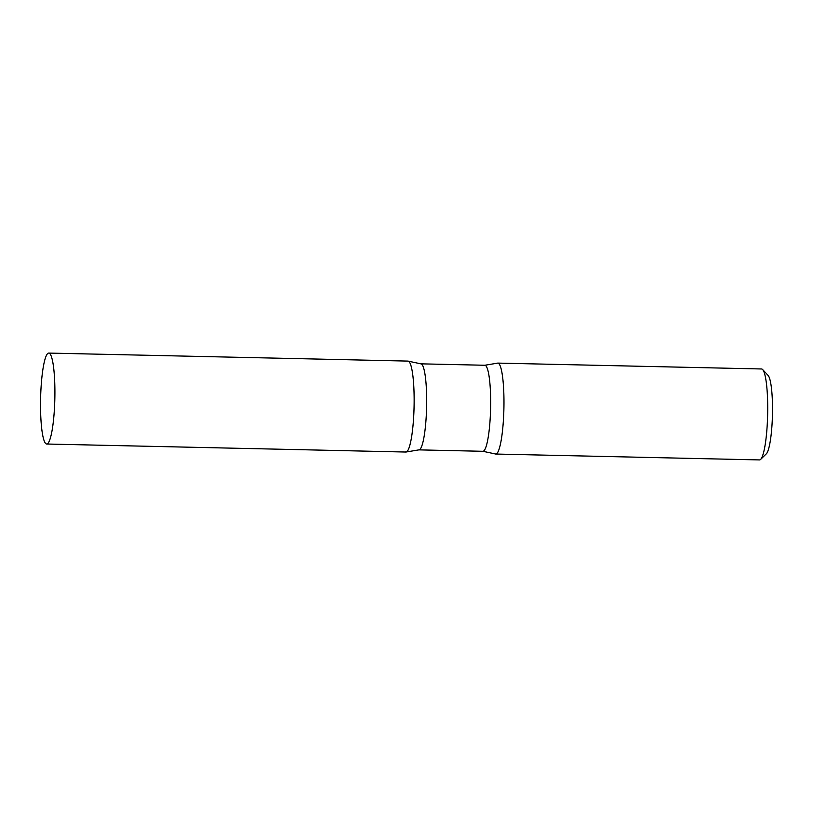 <?xml version="1.0" encoding="UTF-8"?>
<svg xmlns="http://www.w3.org/2000/svg" width="813" height="813" viewBox="0 0 813 813"><rect width="100%" height="100%" fill="white"/><g stroke="black" fill="none" stroke-linecap="round" stroke-linejoin="round"><path stroke-width="1.22" d="M49.298 353.228A45.487 7.114 91.3 0 1 54.786 400.524A45.487 7.114 91.3 0 1 46.707 444.02A45.487 7.114 91.3 0 1 46.138 443.857A45.487 7.114 91.3 0 1 40.65 396.561A45.487 7.114 91.3 0 1 48.729 353.076A45.487 7.114 91.3 0 1 49.298 353.228M48.729 353.076L407.974 361.094A45.487 7.114 91.3 0 1 408.543 361.246A45.487 7.114 91.3 0 1 414.03 408.543A45.487 7.114 91.3 0 1 405.941 452.038L46.707 444.02M503.796 412.374A45.487 7.114 91.3 0 1 495.767 454.04L759.515 459.924A45.487 7.114 91.3 0 0 760.653 459.375A45.487 7.114 91.3 0 0 767.533 418.258A45.487 7.114 91.3 0 0 762.655 369.58A45.487 7.114 91.3 0 0 761.547 368.98L497.8 363.096A45.487 7.114 91.3 0 1 503.796 412.374M762.655 369.58L768.092 375.413A39.705 6.209 91.3 0 1 772.35 417.902A39.705 6.209 91.3 0 1 766.344 453.806L760.653 459.375M408.543 361.246A45.487 7.114 -88.7 0 0 408.411 361.185L420.839 363.838A43.028 6.728 -88.7 0 1 421.378 363.98A43.028 6.728 -88.7 0 1 426.561 408.726A43.028 6.728 -88.7 0 1 418.919 449.874L406.388 451.957A45.487 7.114 -88.7 0 0 414.061 407.15A45.487 7.114 -88.7 0 0 408.543 361.246M495.198 453.878A45.487 7.114 -88.7 0 0 495.33 453.949A45.487 7.114 -88.7 0 0 503.806 411.947A45.487 7.114 -88.7 0 0 498.369 363.259A45.487 7.114 -88.7 0 0 497.363 363.177L484.822 365.261L420.839 363.838M405.382 451.876A45.487 7.114 -88.7 0 0 406.388 451.957M495.33 453.949L482.902 451.296A43.028 6.728 -88.7 0 0 490.554 410.159A43.028 6.728 -88.7 0 0 485.361 365.413A43.028 6.728 -88.7 0 0 484.822 365.261M482.902 451.296L418.919 449.874"/></g></svg>
